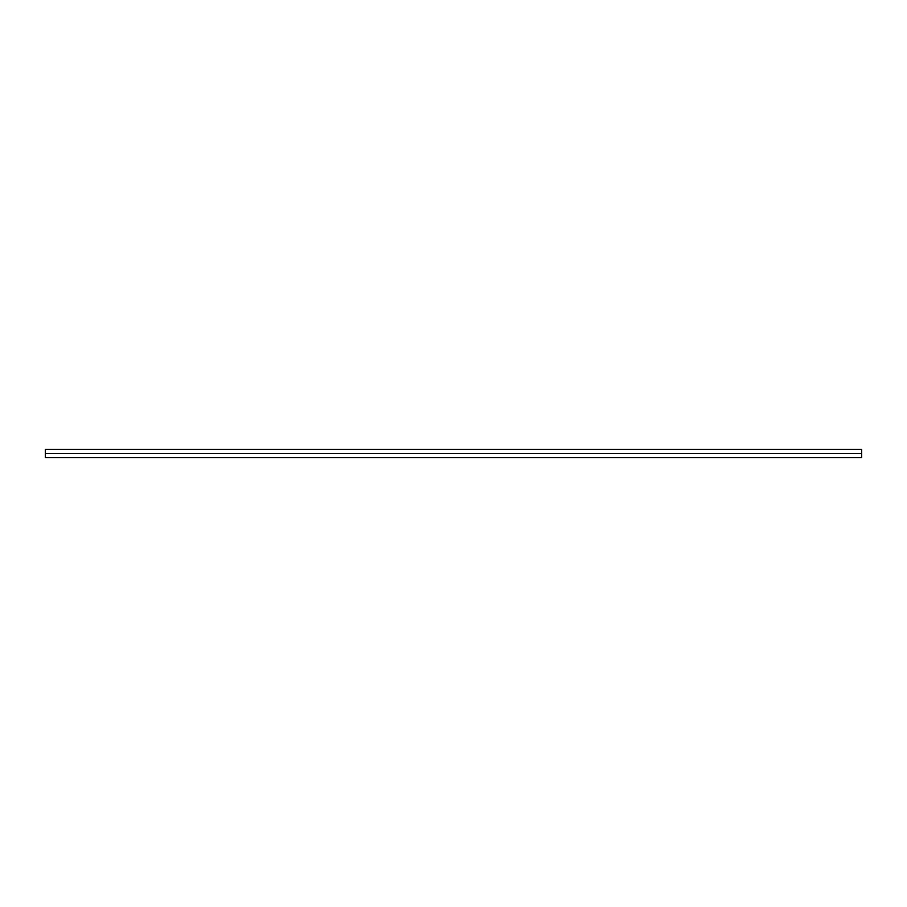 <?xml version="1.0" encoding="UTF-8"?>
<svg xmlns="http://www.w3.org/2000/svg" width="907" height="907" viewBox="0 0 907 907"><rect width="100%" height="100%" fill="white"/><g stroke="black" fill="none" stroke-linecap="round" stroke-linejoin="round"><path stroke-width="1.36" d="M45.35 457.582L45.35 449.418L45.35 457.582L861.65 457.582L861.65 453.5L45.35 453.5L861.65 453.5L861.65 449.418L861.65 457.582M45.35 449.418L861.65 449.418"/></g></svg>

